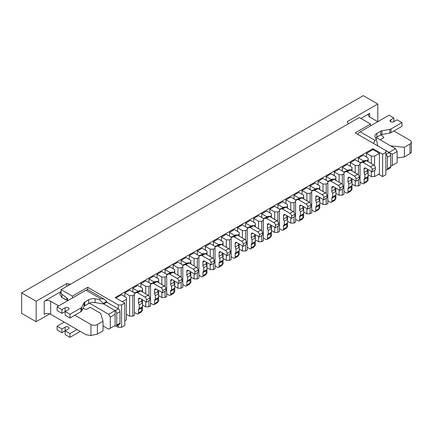 <?xml version="1.0" encoding="UTF-8"?>
<svg xmlns="http://www.w3.org/2000/svg" width="433" height="433" viewBox="0 0 433 433"><rect width="100%" height="100%" fill="white"/><g stroke="black" fill="none" stroke-linecap="round" stroke-linejoin="round"><path stroke-width="0.65" d="M132.839 316.144L134.452 315.213L134.452 294.743L132.839 295.674L132.839 316.144L129.619 316.144L126.398 314.282M132.839 295.674L129.619 295.674L124.785 292.881L129.619 290.094L134.452 292.881L134.452 294.743M148.957 300.697L148.957 306.84L150.57 305.909L150.57 285.439L148.957 286.37L148.957 295.923M148.957 286.37L145.732 286.37L140.898 283.583L145.732 280.79L150.57 283.583L150.57 285.439M142.511 304.978L145.732 306.84L148.957 306.84M165.07 291.393L165.07 297.536L166.683 296.605L166.683 276.135L165.07 277.066L165.07 286.619M165.07 277.066L161.85 277.066L157.011 274.278L161.85 271.486L166.683 274.278L166.683 276.135M158.624 295.674L161.85 297.536L165.07 297.536M181.183 282.089L181.183 288.232L182.796 287.301L182.796 266.831L181.183 267.762L181.183 277.315M181.183 267.762L177.963 267.762L173.13 264.974L177.963 262.181L182.796 264.974L182.796 266.831M174.743 286.37L177.963 288.232L181.183 288.232M197.302 272.79L197.302 278.928L198.909 277.997L198.909 257.527L197.302 258.458L197.302 268.011M197.302 258.458L194.076 258.458L189.243 255.67L194.076 252.877L198.909 255.67L198.909 257.527M190.856 277.066L194.076 278.928L197.302 278.928M213.415 263.486L213.415 269.624L215.028 268.693L215.028 248.228L213.415 249.154L213.415 258.707M213.415 249.154L210.194 249.154L205.356 246.366L210.194 243.573L215.028 246.366L215.028 248.228M206.969 267.762L210.194 269.624L213.415 269.624M229.528 254.182L229.528 260.32L231.141 259.389L231.141 238.924L229.528 239.855L229.528 249.403M229.528 239.855L226.307 239.855L221.474 237.062L226.307 234.269L231.141 237.062L231.141 238.924M223.082 258.458L226.307 260.32L229.528 260.32M245.646 244.878L245.646 251.016L247.254 250.085L247.254 229.62L245.646 230.551L245.646 240.104M245.646 230.551L242.42 230.551L237.587 227.758L242.42 224.965L247.254 227.758L247.254 229.62M239.2 249.154L242.42 251.016L245.646 251.016M261.759 235.574L261.759 241.711L263.372 240.78L263.372 220.316L261.759 221.247L261.759 230.8M261.759 221.247L258.539 221.247L253.7 218.454L258.539 215.661L263.372 218.454L263.372 220.316M255.313 239.855L258.539 241.711L261.759 241.711M277.872 226.27L277.872 232.407L279.485 231.482L279.485 211.012L277.872 211.943L277.872 221.496M277.872 211.943L274.652 211.943L269.819 209.15L274.652 206.357L279.485 209.15L279.485 211.012M271.426 230.551L274.652 232.407L277.872 232.407M293.991 216.965L293.991 223.103L295.598 222.178L295.598 201.708L293.991 202.639L293.991 212.192M293.991 202.639L290.765 202.639L285.932 199.846L290.765 197.053L295.598 199.846L295.598 201.708M287.544 221.247L290.765 223.103L293.991 223.103M310.104 207.661L310.104 213.805L311.717 212.874L311.717 192.404L310.104 193.334L310.104 202.888M310.104 193.334L306.883 193.334L302.045 190.542L306.883 187.749L311.717 190.542L311.717 192.404M303.657 211.943L306.883 213.805L310.104 213.805M326.217 198.357L326.217 204.5L327.83 203.57L327.83 183.099L326.217 184.03L326.217 193.583M326.217 184.03L322.996 184.03L318.163 181.238L322.996 178.45L327.83 181.238L327.83 183.099M319.77 202.639L322.996 204.5L326.217 204.5M342.335 189.053L342.335 195.196L343.943 194.265L343.943 173.795L342.335 174.726L342.335 184.279M342.335 174.726L339.109 174.726L334.276 171.933L339.109 169.146L343.943 171.933L343.943 173.795M335.889 193.334L339.109 195.196L342.335 195.196M358.448 179.749L358.448 185.892L360.061 184.961L360.061 164.491L358.448 165.422L358.448 174.975M358.448 165.422L355.222 165.422L350.389 162.629L355.222 159.842L360.061 162.629L360.061 164.491M352.002 184.03L355.222 185.892L358.448 185.892M142.511 291.956L142.511 290.094L140.898 291.025M138.484 312.886A2.279 1.315 60 0 1 138.008 313.93L141.234 312.069A2.279 1.315 60 0 0 141.705 311.024L138.484 312.886L138.484 309.752L141.705 307.89L141.705 311.024L142.511 310.558L142.511 306.748L139.285 308.605L139.285 304.886A2.279 1.315 60 0 1 138.484 302.808L138.484 299.306A2.279 1.315 60 0 1 138.955 298.261A2.279 1.315 60 0 1 140.092 298.375L146.538 302.093L146.538 299.863A2.279 1.315 60 0 0 144.925 297.07L137.477 292.768A2.279 1.315 60 0 0 136.417 292.616L134.452 293.466M142.511 306.748L142.511 299.766M158.624 282.652L158.624 280.79L157.011 281.721M154.597 303.582A2.279 1.315 60 0 1 154.126 304.626L157.347 302.764A2.279 1.315 60 0 0 157.818 301.72L154.597 303.582L154.597 300.448L157.818 298.591L157.818 301.72L158.624 301.26L158.624 297.444L155.404 299.306L155.404 295.582A2.279 1.315 60 0 1 154.597 293.504L154.597 290.002A2.279 1.315 60 0 1 155.068 288.957A2.279 1.315 60 0 1 156.21 289.071L162.656 292.789L162.656 290.559A2.279 1.315 60 0 0 161.044 287.766L153.591 283.463A2.279 1.315 60 0 0 152.53 283.312L150.57 284.162M158.624 297.444L158.624 290.467M174.743 273.347L174.743 271.486L173.13 272.417M170.71 294.278A2.279 1.315 60 0 1 170.239 295.322L173.46 293.46A2.279 1.315 60 0 0 173.936 292.421L170.71 294.278L170.71 291.144L173.936 289.287L173.936 292.421L174.743 291.956L174.743 288.14L171.517 290.002L171.517 286.278A2.279 1.315 60 0 1 170.71 284.2L170.71 280.698A2.279 1.315 60 0 1 171.181 279.653A2.279 1.315 60 0 1 172.323 279.767L178.769 283.485L178.769 281.255A2.279 1.315 60 0 0 177.157 278.462L169.704 274.159A2.279 1.315 60 0 0 168.643 274.008L166.683 274.858M174.743 288.14L174.743 281.163M190.856 264.043L190.856 262.181L189.243 263.112M186.829 284.974A2.279 1.315 60 0 1 186.352 286.018L189.578 284.156A2.279 1.315 60 0 0 190.049 283.117L186.829 284.974L186.829 281.84L190.049 279.983L190.049 283.117L190.856 282.652L190.856 278.836L187.63 280.698L187.63 276.974A2.279 1.315 60 0 1 186.829 274.895L186.829 271.394A2.279 1.315 60 0 1 187.3 270.349A2.279 1.315 60 0 1 188.436 270.463L194.882 274.181L194.882 271.951A2.279 1.315 60 0 0 193.27 269.158L185.822 264.855A2.279 1.315 60 0 0 184.761 264.704L182.796 265.553M190.856 278.836L190.856 271.859M206.969 254.739L206.969 252.877L205.356 253.808M202.942 275.669A2.279 1.315 60 0 1 202.471 276.714L205.691 274.852A2.279 1.315 60 0 0 206.162 273.813L202.942 275.669L202.942 272.541L206.162 270.679L206.162 273.813L206.969 273.347L206.969 269.532L203.748 271.394L203.748 267.67A2.279 1.315 60 0 1 202.942 265.591L202.942 262.089A2.279 1.315 60 0 1 203.413 261.045A2.279 1.315 60 0 1 204.555 261.159L210.995 264.877L210.995 262.647A2.279 1.315 60 0 0 209.388 259.854L201.935 255.551A2.279 1.315 60 0 0 200.874 255.4L198.909 256.249M206.969 269.532L206.969 262.555M223.082 245.435L223.082 243.573L221.474 244.504M219.055 266.371A2.279 1.315 60 0 1 218.584 267.41L221.804 265.548A2.279 1.315 60 0 0 222.281 264.509L219.055 266.371L219.055 263.237L222.281 261.375L222.281 264.509L223.082 264.043L223.082 260.228L219.861 262.089L219.861 258.366A2.279 1.315 60 0 1 219.055 256.293L219.055 252.785A2.279 1.315 60 0 1 219.526 251.741A2.279 1.315 60 0 1 220.668 251.854L227.114 255.578L227.114 253.343A2.279 1.315 60 0 0 225.501 250.55L218.048 246.247A2.279 1.315 60 0 0 216.987 246.096L215.028 246.945M223.082 260.228L223.082 253.251M239.2 236.131L239.2 234.269L237.587 235.2M235.168 257.067A2.279 1.315 60 0 1 234.697 258.106L237.923 256.249A2.279 1.315 60 0 0 238.394 255.205L235.168 257.067L235.168 253.933L238.394 252.071L238.394 255.205L239.2 254.739L239.2 250.924L235.974 252.785L235.974 249.062A2.279 1.315 60 0 1 235.168 246.989L235.168 243.481A2.279 1.315 60 0 1 235.644 242.437A2.279 1.315 60 0 1 236.781 242.55L243.227 246.274L243.227 244.039A2.279 1.315 60 0 0 241.614 241.246L234.166 236.943A2.279 1.315 60 0 0 233.106 236.791L231.141 237.641M239.2 250.924L239.2 243.947M255.313 226.827L255.313 224.965L253.7 225.896M251.286 247.763A2.279 1.315 60 0 1 250.815 248.802L254.036 246.945A2.279 1.315 60 0 0 254.507 245.901L251.286 247.763L251.286 244.629L254.507 242.767L254.507 245.901L255.313 245.435L255.313 241.619L252.093 243.481L252.093 239.758A2.279 1.315 60 0 1 251.286 237.685L251.286 234.177A2.279 1.315 60 0 1 251.757 233.133A2.279 1.315 60 0 1 252.899 233.246L259.34 236.97L259.34 234.735A2.279 1.315 60 0 0 257.732 231.942L250.279 227.644A2.279 1.315 60 0 0 249.219 227.487L247.254 228.337M255.313 241.619L255.313 234.643M271.426 217.523L271.426 215.661L269.819 216.592M267.399 238.459A2.279 1.315 60 0 1 266.928 239.498L270.149 237.641A2.279 1.315 60 0 0 270.625 236.597L267.399 238.459L267.399 235.325L270.625 233.463L270.625 236.597L271.426 236.131L271.426 232.315L268.206 234.177L268.206 230.453A2.279 1.315 60 0 1 267.399 228.38L267.399 224.873A2.279 1.315 60 0 1 267.87 223.829A2.279 1.315 60 0 1 269.012 223.942L275.458 227.666L275.458 225.431A2.279 1.315 60 0 0 273.845 222.638L266.392 218.34A2.279 1.315 60 0 0 265.332 218.183L263.372 219.033M271.426 232.315L271.426 225.339M287.544 208.219L287.544 206.357L285.932 207.288M283.512 229.154A2.279 1.315 60 0 1 283.041 230.199L286.267 228.337A2.279 1.315 60 0 0 286.738 227.293L283.512 229.154L283.512 226.021L286.738 224.159L286.738 227.293L287.544 226.827L287.544 223.011L284.319 224.873L284.319 221.149A2.279 1.315 60 0 1 283.512 219.076L283.512 215.569A2.279 1.315 60 0 1 283.988 214.524A2.279 1.315 60 0 1 285.125 214.638L291.571 218.362L291.571 216.127A2.279 1.315 60 0 0 289.958 213.339L282.511 209.036A2.279 1.315 60 0 0 281.445 208.885L279.485 209.729M287.544 223.011L287.544 216.035M303.657 198.915L303.657 197.053L302.045 197.984M299.631 219.85A2.279 1.315 60 0 1 299.16 220.895L302.38 219.033A2.279 1.315 60 0 0 302.851 217.988L299.631 219.85L299.631 216.716L302.851 214.855L302.851 217.988L303.657 217.523L303.657 213.707L300.437 215.569L300.437 211.851A2.279 1.315 60 0 1 299.631 209.772L299.631 206.265A2.279 1.315 60 0 1 300.101 205.22A2.279 1.315 60 0 1 301.238 205.334L307.684 209.058L307.684 206.822A2.279 1.315 60 0 0 306.077 204.035L298.624 199.732A2.279 1.315 60 0 0 297.563 199.581L295.598 200.43M303.657 213.707L303.657 206.73M319.77 189.611L319.77 187.749L318.163 188.68M315.744 210.546A2.279 1.315 60 0 1 315.273 211.591L318.493 209.729A2.279 1.315 60 0 0 318.969 208.684L315.744 210.546L315.744 207.412L318.969 205.551L318.969 208.684L319.77 208.219L319.77 204.403L316.55 206.265L316.55 202.547A2.279 1.315 60 0 1 315.744 200.468L315.744 196.961A2.279 1.315 60 0 1 316.214 195.916A2.279 1.315 60 0 1 317.357 196.03L323.803 199.754L323.803 197.518A2.279 1.315 60 0 0 322.19 194.731L314.737 190.428A2.279 1.315 60 0 0 313.676 190.276L311.717 191.126M319.77 204.403L319.77 197.426M335.889 180.307L335.889 178.45L334.276 179.376M331.857 201.242A2.279 1.315 60 0 1 331.386 202.287L334.612 200.425A2.279 1.315 60 0 0 335.082 199.38L331.857 201.242L331.857 198.108L335.082 196.246L335.082 199.38L335.889 198.915L335.889 195.099L332.663 196.961L332.663 193.242A2.279 1.315 60 0 1 331.857 191.164L331.857 187.657A2.279 1.315 60 0 1 332.333 186.618A2.279 1.315 60 0 1 333.47 186.726L339.916 190.45L339.916 188.214A2.279 1.315 60 0 0 338.303 185.427L330.85 181.124A2.279 1.315 60 0 0 329.789 180.972L327.83 181.822M335.889 195.099L335.889 188.122M352.002 171.003L352.002 169.146L350.389 170.072M347.975 191.938A2.279 1.315 60 0 1 347.499 192.983L350.725 191.121A2.279 1.315 60 0 0 351.195 190.076L347.975 191.938L347.975 188.804L351.195 186.942L351.195 190.076L352.002 189.611L352.002 185.8L348.781 187.657L348.781 183.938A2.279 1.315 60 0 1 347.975 181.86L347.975 178.353A2.279 1.315 60 0 1 348.446 177.314A2.279 1.315 60 0 1 349.583 177.422L356.029 181.146L356.029 178.91A2.279 1.315 60 0 0 354.421 176.123L346.968 171.82A2.279 1.315 60 0 0 345.907 171.668L343.943 172.518M352.002 185.8L352.002 178.818M368.115 161.698L368.115 159.842L366.507 160.773M364.088 182.634A2.279 1.315 60 0 1 363.617 183.679L366.838 181.817A2.279 1.315 60 0 0 367.308 180.772L364.088 182.634L364.088 179.5L367.308 177.638L367.308 180.772L368.115 180.307L368.115 176.496L364.895 178.353L364.895 174.634A2.279 1.315 60 0 1 364.088 172.556L364.088 169.049A2.279 1.315 60 0 1 364.559 168.009A2.279 1.315 60 0 1 365.701 168.118L372.147 171.841L372.147 169.612A2.279 1.315 60 0 0 370.534 166.819L363.081 162.516A2.279 1.315 60 0 0 362.02 162.364L360.061 163.214M368.115 176.496L368.115 169.514M374.561 170.445L374.561 176.588L379.395 173.795L379.395 153.325L374.561 156.118L374.561 165.671M114.631 325.724L115.113 326.006A2.279 1.315 -120 0 0 116.255 326.119L119.476 324.257A2.279 1.315 -120 0 0 119.952 323.213L119.952 311.679A2.279 1.315 -120 0 0 118.339 308.886L118.339 304.978L121.559 304.978L121.559 327.31L124.785 325.448L124.785 303.116L115.113 297.536L372.954 148.676L382.62 154.256L385.841 152.394L385.841 150.538L389.067 152.394L395.513 148.676L397.121 151.469L392.287 154.256L392.287 165.422L397.121 162.629L397.121 151.469M121.559 327.31L118.339 327.31L118.339 324.918M116.266 326.114L118.339 327.31M378.594 174.261L382.62 176.588L385.841 174.726L385.841 152.394M370.534 125.884L370.534 124.022L355.222 132.861L385.841 150.538M370.534 124.022L359.255 117.505L61.129 289.628L72.414 296.14L87.72 287.301L87.72 289.742M118.339 304.978L87.72 287.301M121.559 304.978L124.785 303.116M382.62 176.588L382.62 154.256M66.769 297.931L66.769 300.177M61.129 289.628L61.129 293.536L67.575 298.559L67.575 299.863L68.382 300.329M376.223 137.542L395.513 148.676M385.841 150.722L392.287 154.256M103.027 325.914L108.672 329.167L110.28 328.236L110.28 317.075L108.672 314.282L89.382 303.149M110.28 328.236L115.113 325.448L115.113 314.282L110.28 317.075M108.672 314.282L115.113 310.558L103.352 303.771M72.414 298.001L72.414 296.14M115.113 310.558L115.113 314.282M390.68 166.353L392.287 165.422M372.954 148.676L372.954 149.607L379.395 153.325M124.785 320.793L126.398 319.863L126.398 299.398L122.366 301.72M115.92 298.001L121.559 294.743L126.398 297.536L126.398 299.398M124.785 292.881L124.785 296.605M132.839 291.956L132.839 288.232L137.678 285.439L142.511 288.232L142.511 290.094M140.898 283.583L140.898 287.301M148.957 282.652L148.957 278.928L153.791 276.135L158.624 278.928L158.624 280.79M157.011 274.278L157.011 277.997M165.07 273.347L165.07 269.624L169.904 266.831L174.743 269.624L174.743 271.486M173.13 264.974L173.13 268.693M181.183 264.043L181.183 260.32L186.022 257.527L190.856 260.32L190.856 262.181M189.243 255.67L189.243 259.389M197.302 254.739L197.302 251.016L202.135 248.228L206.969 251.016L206.969 252.877M205.356 246.366L205.356 250.085M213.415 245.435L213.415 241.711L218.248 238.924L223.082 241.711L223.082 243.573M221.474 237.062L221.474 240.78M229.528 236.131L229.528 232.407L234.367 229.62L239.2 232.407L239.2 234.269M237.587 227.758L237.587 231.476M245.646 226.827L245.646 223.103L250.48 220.316L255.313 223.103L255.313 224.965M253.7 218.454L253.7 222.178M261.759 217.523L261.759 213.799L266.593 211.012L271.426 213.799L271.426 215.661M269.819 209.15L269.819 212.874M277.872 208.219L277.872 204.5L282.711 201.708L287.544 204.5L287.544 206.357M285.932 199.846L285.932 203.57M293.991 198.915L293.991 195.196L298.824 192.404L303.657 195.196L303.657 197.053M302.045 190.542L302.045 194.265M310.104 189.611L310.104 185.892L314.937 183.099L319.77 185.892L319.77 187.749M318.163 181.238L318.163 184.961M326.217 180.307L326.217 176.588L331.05 173.795L335.889 176.588L335.889 178.45M334.276 171.933L334.276 175.657M342.335 171.003L342.335 167.284L347.169 164.491L352.002 167.284L352.002 169.146M350.389 162.629L350.389 166.353M358.448 161.698L358.448 157.98L363.282 155.187L368.115 157.98L368.115 159.842M372.954 149.607L366.507 153.325L366.507 157.049M371.341 171.376L371.341 176.588L368.115 174.726M371.341 163.56L371.341 156.118L366.507 153.325M371.341 176.588L374.561 176.588M374.561 156.118L371.341 156.118M355.222 185.892L355.222 180.68M355.222 172.864L355.222 165.422M339.109 195.196L339.109 189.984M339.109 182.169L339.109 174.726M322.996 204.5L322.996 199.288M322.996 191.473L322.996 184.03M306.883 213.805L306.883 208.592M306.883 200.777L306.883 193.334M290.765 223.103L290.765 217.896M290.765 210.081L290.765 202.639M274.652 232.407L274.652 227.201M274.652 219.385L274.652 211.943M258.539 241.711L258.539 236.505M258.539 228.689L258.539 221.247M242.42 251.016L242.42 245.809M242.42 237.993L242.42 230.551M226.307 260.32L226.307 255.113M226.307 247.297L226.307 239.855M210.194 269.624L210.194 264.417M210.194 256.601L210.194 249.154M194.076 278.928L194.076 273.716M194.076 265.905L194.076 258.458M177.963 288.232L177.963 283.02M177.963 275.204L177.963 267.762M161.85 297.536L161.85 292.324M161.85 284.508L161.85 277.066M145.732 306.84L145.732 301.628M145.732 293.812L145.732 286.37M129.619 316.144L129.619 295.674M132.839 288.232L137.678 291.025L139.02 291.025M148.957 278.928L153.791 281.721L155.133 281.721M165.07 269.624L169.904 272.417L171.246 272.417M181.183 260.32L186.022 263.112L187.365 263.112M197.302 251.016L202.135 253.808L203.478 253.808M213.415 241.711L218.248 244.504L219.591 244.504M229.528 232.407L234.367 235.2L235.709 235.2M245.646 223.103L250.48 225.896L251.822 225.896M261.759 213.799L266.593 216.592L267.935 216.592M277.872 204.5L282.711 207.288L284.053 207.288M293.991 195.196L298.824 197.984L300.166 197.984M310.104 185.892L314.937 188.68L316.279 188.68M326.217 176.588L331.05 179.376L332.398 179.376M342.335 167.284L347.169 170.072L348.511 170.072M358.448 157.98L363.282 160.773L364.624 160.773M363.282 161.352L363.282 160.773M347.169 170.656L347.169 170.072M331.05 179.96L331.05 179.376M314.937 189.264L314.937 188.68M298.824 198.568L298.824 197.984M282.711 207.872L282.711 207.288M266.593 217.177L266.593 216.592M250.48 226.481L250.48 225.896M234.367 235.779L234.367 235.2M218.248 245.083L218.248 244.504M202.135 254.388L202.135 253.808M186.022 263.692L186.022 263.112M169.904 272.996L169.904 272.417M153.791 282.3L153.791 281.721M137.678 291.604L137.678 291.025M369.728 117.045L369.728 113.322A4.557 2.63 180 0 0 368.391 115.183A4.557 2.63 180 0 0 369.728 117.045L377.787 121.695L377.787 104.017L347.169 121.695L347.894 122.848A4.557 2.63 180 0 1 348.17 123.746A4.557 2.63 180 0 1 348.159 123.914L348.17 123.746M369.728 113.322L360.868 118.436M49.746 313.876L36.155 321.724L36.155 301.26L66.769 283.583L66.769 286.37M61.129 291.49L44.209 301.26A4.557 2.63 180 0 1 50.656 301.26L50.656 314.282A4.557 2.63 0 0 0 44.209 314.282L44.209 301.26M65.973 299.863L61.935 297.536L61.935 294.164M36.155 321.724L21.65 313.351L21.65 292.881L363.282 95.644L377.787 104.017M66.769 283.583L68.766 283.999L68.766 285.217M70.611 284.151A4.557 2.63 180 0 1 68.766 283.999M36.155 301.26L21.65 292.881M103.027 321.259L97.387 324.517L97.387 334.157L103.027 330.899L103.027 321.259L100.613 313.351L90.113 307.289L86.459 309.395A10.36 5.981 0 0 1 83.044 308.366M61.129 291.642L59.77 294.207L61.962 297.655L67.938 300.583M97.387 324.517A4.557 2.63 180 0 1 90.941 324.517L74.828 315.213M58.715 305.909L50.656 301.26M50.656 314.282L86.107 334.752L90.941 335.51L97.387 334.157M380.174 139.821L383.827 137.716A10.36 5.981 0 0 0 380.672 134.912M390.68 145.883L404.379 147.28L404.379 156.919L410.013 153.661L410.013 144.021L404.379 147.28M393.9 130.999L410.013 140.303A4.557 2.63 180 0 1 411.35 142.165A4.557 2.63 180 0 1 410.013 144.021M397.121 157.975L404.379 156.919M411.35 142.165L411.35 152.2L410.013 153.661M69.994 333.632L69.994 337.356L65.161 334.563L65.161 330.844L69.994 333.632L77.085 329.54M80.305 331.402L69.994 337.356M61.935 332.706L61.935 328.983L57.102 326.19L57.102 329.914L61.935 332.706L68.382 328.983A2.279 1.315 180 0 0 69.053 328.052A2.279 1.315 180 0 0 67.645 326.839A2.279 1.315 180 0 0 65.161 327.121L65.161 330.844M57.102 326.19L64.192 322.098M61.935 328.983L65.161 327.121M69.994 314.282L65.161 311.489L65.161 315.213L69.994 318.006L69.994 314.282L80.955 307.955A2.842 1.64 0 0 0 81.664 307.273L84.067 302.71A2.842 1.64 180 0 1 84.776 302.028L88.646 299.793A6.56 3.789 180 0 1 95.136 298.84L99.189 299.528L100.656 298.678L104.039 299.014L106.67 301.444L103.352 303.36L103.352 303.955L95.136 302.559L95.136 298.84M103.676 303.955L106.734 302.185A4.785 2.766 120 0 0 106.67 301.444M100.656 298.678L85.945 290.186L57.102 306.84L61.935 309.633L65.161 307.771A2.279 1.315 0 0 1 67.645 307.484A2.279 1.315 0 0 1 69.053 308.702A2.279 1.315 0 0 1 68.382 309.633L61.935 313.351L61.935 309.633M69.994 318.006L80.955 311.679A2.842 1.64 0 0 0 81.664 310.997L84.067 306.429A2.842 1.64 180 0 1 84.776 305.747L88.646 303.517A6.56 3.789 180 0 1 95.136 302.559M57.102 306.84L57.102 310.558L61.935 313.351M116.255 326.119A2.279 1.315 -120 0 0 116.726 325.075L116.726 313.541A2.279 1.315 -120 0 0 115.113 310.748L118.339 308.886L106.734 302.185M85.945 290.186A4.785 2.766 -60 0 1 88.343 289.948L104.039 299.014M99.189 299.528L103.352 303.36M375.671 138.051A6.56 3.789 180 0 1 376.862 137.115L380.731 134.88A2.842 1.64 180 0 1 381.911 134.474L389.819 133.083A2.842 1.64 0 0 0 390.999 132.671L401.959 126.344L401.959 122.626L397.121 119.833L393.9 121.695A2.279 1.315 0 0 1 391.416 121.982A2.279 1.315 0 0 1 390.009 120.764A2.279 1.315 0 0 1 390.68 119.833L393.9 117.971L389.067 115.183L360.218 131.838L374.929 140.33L376.401 139.48L375.205 137.137A6.56 3.789 180 0 1 374.94 136.07A6.56 3.789 180 0 1 376.862 133.391L380.731 131.161A2.842 1.64 180 0 1 381.911 130.75L389.819 129.359A2.842 1.64 0 0 0 390.999 128.953L401.959 122.626M377.625 145.607L377.625 145.012L376.948 145.401M390.68 155.377L387.454 157.233A2.279 1.315 60 0 0 385.841 154.446L389.067 152.584A2.279 1.315 60 0 1 390.68 155.377L390.68 166.911A2.279 1.315 60 0 1 390.203 167.955L386.983 169.817A2.279 1.315 60 0 1 385.841 169.704M387.454 157.233L387.454 168.773A2.279 1.315 60 0 1 386.983 169.817M357.826 134.36A4.785 2.766 -60 0 1 360.218 131.838M393.9 117.971L393.9 121.695M373.522 143.426L374.929 140.33M377.625 145.012L376.401 139.48M372.147 171.841L375.368 169.98L375.368 167.75A2.279 1.315 60 0 0 373.755 164.957L366.307 160.654A2.279 1.315 60 0 0 365.246 160.502L360.061 162.748M360.061 182.169L362.475 183.565A2.279 1.315 60 0 0 363.617 183.679M367.308 169.049L367.308 170.694A2.279 1.315 60 0 0 368.115 172.772L364.895 174.634M367.308 177.638A2.279 1.315 60 0 1 367.525 176.832M364.088 179.5A2.279 1.315 60 0 1 364.559 178.456A2.279 1.315 60 0 1 364.895 178.353M356.029 181.146L359.255 179.284L359.255 177.054A2.279 1.315 60 0 0 357.642 174.261L350.189 169.958A2.279 1.315 60 0 0 349.128 169.806L343.943 172.053M343.943 191.473L346.362 192.869A2.279 1.315 60 0 0 347.499 192.983M351.195 178.353L351.195 179.998A2.279 1.315 60 0 0 352.002 182.076L348.781 183.938M351.195 186.942A2.279 1.315 60 0 1 351.412 186.136M347.975 188.804A2.279 1.315 60 0 1 348.446 187.76A2.279 1.315 60 0 1 348.781 187.657M339.916 190.45L343.136 188.588L343.136 186.358A2.279 1.315 60 0 0 341.529 183.565L334.076 179.262A2.279 1.315 60 0 0 333.015 179.11L327.83 181.357M327.83 200.777L330.249 202.173A2.279 1.315 60 0 0 331.386 202.287M335.082 187.657L335.082 189.302A2.279 1.315 60 0 0 335.889 191.381L332.663 193.242M335.082 196.246A2.279 1.315 60 0 1 335.299 195.44M331.857 198.108A2.279 1.315 60 0 1 332.333 197.064A2.279 1.315 60 0 1 332.663 196.961M323.803 199.754L327.023 197.892L327.023 195.662A2.279 1.315 60 0 0 325.41 192.869L317.963 188.566A2.279 1.315 60 0 0 316.902 188.415L311.717 190.661M311.717 210.081L314.131 211.477A2.279 1.315 60 0 0 315.273 211.591M318.969 196.961L318.969 198.606A2.279 1.315 60 0 0 319.77 200.685L316.55 202.547M318.969 205.551A2.279 1.315 60 0 1 319.181 204.744M315.744 207.412A2.279 1.315 60 0 1 316.214 206.368A2.279 1.315 60 0 1 316.55 206.265M307.684 209.058L310.91 207.196L310.91 204.961A2.279 1.315 60 0 0 309.297 202.173L301.844 197.87A2.279 1.315 60 0 0 300.783 197.719L295.598 199.965M295.598 219.385L298.018 220.781A2.279 1.315 60 0 0 299.16 220.895M302.851 206.265L302.851 207.91A2.279 1.315 60 0 0 303.657 209.989L300.437 211.851M302.851 214.855A2.279 1.315 60 0 1 303.068 214.048M299.631 216.716A2.279 1.315 60 0 1 300.101 215.672A2.279 1.315 60 0 1 300.437 215.569M291.571 218.362L294.797 216.5L294.797 214.265A2.279 1.315 60 0 0 293.184 211.477L285.731 207.174A2.279 1.315 60 0 0 284.67 207.023L279.485 209.269M279.485 228.689L281.905 230.085A2.279 1.315 60 0 0 283.041 230.199M286.738 215.569L286.738 217.214A2.279 1.315 60 0 0 287.544 219.293L284.319 221.149M286.738 224.159A2.279 1.315 60 0 1 286.955 223.352M283.512 226.021A2.279 1.315 60 0 1 283.988 224.976A2.279 1.315 60 0 1 284.319 224.873M275.458 227.666L278.679 225.804L278.679 223.569A2.279 1.315 60 0 0 277.066 220.781L269.618 216.478A2.279 1.315 60 0 0 268.557 216.327L263.372 218.568M263.372 237.993L265.786 239.389A2.279 1.315 60 0 0 266.928 239.498M270.625 224.873L270.625 226.519A2.279 1.315 60 0 0 271.426 228.597L268.206 230.453M270.625 233.463A2.279 1.315 60 0 1 270.836 232.656M267.399 235.325A2.279 1.315 60 0 1 267.87 234.28A2.279 1.315 60 0 1 268.206 234.177M259.34 236.97L262.566 235.108L262.566 232.873A2.279 1.315 60 0 0 260.953 230.085L253.5 225.782A2.279 1.315 60 0 0 252.439 225.631L247.254 227.872M247.254 247.297L249.673 248.694A2.279 1.315 60 0 0 250.815 248.802M254.507 234.177L254.507 235.823A2.279 1.315 60 0 0 255.313 237.901L252.093 239.758M254.507 242.767A2.279 1.315 60 0 1 254.723 241.96M251.286 244.629A2.279 1.315 60 0 1 251.757 243.584A2.279 1.315 60 0 1 252.093 243.481M243.227 246.274L246.453 244.412L246.453 242.177A2.279 1.315 60 0 0 244.84 239.389L237.387 235.087A2.279 1.315 60 0 0 236.326 234.935L231.141 237.176M231.141 256.601L233.56 257.992A2.279 1.315 60 0 0 234.697 258.106M238.394 243.481L238.394 245.127A2.279 1.315 60 0 0 239.2 247.2L235.974 249.062M238.394 252.071A2.279 1.315 60 0 1 238.61 251.264M235.168 253.933A2.279 1.315 60 0 1 235.644 252.888A2.279 1.315 60 0 1 235.974 252.785M227.114 255.578L230.334 253.716L230.334 251.481A2.279 1.315 60 0 0 228.727 248.688L221.274 244.391A2.279 1.315 60 0 0 220.213 244.234L215.028 246.48M215.028 265.905L217.442 267.296A2.279 1.315 60 0 0 218.584 267.41M222.281 252.785L222.281 254.431A2.279 1.315 60 0 0 223.082 256.504L219.861 258.366M222.281 261.375A2.279 1.315 60 0 1 222.492 260.569M219.055 263.237A2.279 1.315 60 0 1 219.526 262.192A2.279 1.315 60 0 1 219.861 262.089M210.995 264.877L214.221 263.02L214.221 260.785A2.279 1.315 60 0 0 212.608 257.992L205.155 253.695A2.279 1.315 60 0 0 204.095 253.538L198.909 255.784M198.909 275.209L201.329 276.6A2.279 1.315 60 0 0 202.471 276.714M206.162 262.089L206.162 263.735A2.279 1.315 60 0 0 206.969 265.808L203.748 267.67M206.162 270.679A2.279 1.315 60 0 1 206.379 269.873M202.942 272.541A2.279 1.315 60 0 1 203.413 271.496A2.279 1.315 60 0 1 203.748 271.394M194.882 274.181L198.108 272.325L198.108 270.089A2.279 1.315 60 0 0 196.495 267.296L189.042 262.993A2.279 1.315 60 0 0 187.982 262.842L182.796 265.088M182.796 284.508L185.216 285.904A2.279 1.315 60 0 0 186.352 286.018M190.049 271.394L190.049 273.039A2.279 1.315 60 0 0 190.856 275.112L187.63 276.974M190.049 279.983A2.279 1.315 60 0 1 190.266 279.177M186.829 281.84A2.279 1.315 60 0 1 187.3 280.8A2.279 1.315 60 0 1 187.63 280.698M178.769 283.485L181.99 281.629L181.99 279.393A2.279 1.315 60 0 0 180.382 276.6L172.929 272.297A2.279 1.315 60 0 0 171.869 272.146L166.683 274.392M166.683 293.812L169.097 295.209A2.279 1.315 60 0 0 170.239 295.322M173.936 280.698L173.936 282.343A2.279 1.315 60 0 0 174.743 284.416L171.517 286.278M173.936 289.287A2.279 1.315 60 0 1 174.153 288.481M170.71 291.144A2.279 1.315 60 0 1 171.181 290.105A2.279 1.315 60 0 1 171.517 290.002M162.656 292.789L165.877 290.927L165.877 288.697A2.279 1.315 60 0 0 164.264 285.904L156.811 281.602A2.279 1.315 60 0 0 155.75 281.45L150.57 283.696M150.57 303.116L152.984 304.513A2.279 1.315 60 0 0 154.126 304.626M157.818 290.002L157.818 291.647A2.279 1.315 60 0 0 158.624 293.72L155.404 295.582M157.818 298.591A2.279 1.315 60 0 1 158.034 297.785M154.597 300.448A2.279 1.315 60 0 1 155.068 299.409A2.279 1.315 60 0 1 155.404 299.306M146.538 302.093L149.764 300.231L149.764 298.001A2.279 1.315 60 0 0 148.151 295.209L140.698 290.906A2.279 1.315 60 0 0 139.637 290.754L134.452 293M134.452 312.42L136.871 313.817A2.279 1.315 60 0 0 138.008 313.93M141.705 299.306L141.705 300.946A2.279 1.315 60 0 0 142.511 303.024L139.285 304.886M141.705 307.89A2.279 1.315 60 0 1 141.921 307.089M138.484 309.752A2.279 1.315 60 0 1 138.955 308.713A2.279 1.315 60 0 1 139.285 308.605M90.941 324.517L90.941 335.51M376.91 137.938L376.91 137.082M116.726 325.075L119.952 323.213M116.726 313.541L119.952 311.679M65.161 311.489L65.161 307.771M80.955 311.679L80.955 307.955M81.664 310.997L81.664 307.273M84.067 306.429L84.067 302.71M84.776 305.747L84.776 302.028M88.646 303.517L88.646 299.793M390.68 166.911L387.454 168.773M390.68 121.695L390.68 119.833M390.999 132.671L390.999 128.953M376.862 137.115L376.862 133.391M380.731 134.88L380.731 131.161M381.911 134.474L381.911 130.75M389.819 133.083L389.819 129.359M365.246 160.502L362.02 162.364M365.701 168.118L364.088 169.049M367.308 170.694L364.088 172.556M375.368 167.75L372.147 169.612M366.307 160.654L363.081 162.516M373.755 164.957L370.534 166.819M349.128 169.806L345.907 171.668M349.583 177.422L347.975 178.353M351.195 179.998L347.975 181.86M359.255 177.054L356.029 178.91M350.189 169.958L346.968 171.82M357.642 174.261L354.421 176.123M333.015 179.11L329.789 180.972M333.47 186.726L331.857 187.657M335.082 189.302L331.857 191.164M343.136 186.358L339.916 188.214M334.076 179.262L330.85 181.124M341.529 183.565L338.303 185.427M316.902 188.415L313.676 190.276M317.357 196.03L315.744 196.961M318.969 198.606L315.744 200.468M327.023 195.662L323.803 197.518M317.963 188.566L314.737 190.428M325.41 192.869L322.19 194.731M300.783 197.719L297.563 199.581M301.238 205.334L299.631 206.265M302.851 207.91L299.631 209.772M310.91 204.961L307.684 206.822M301.844 197.87L298.624 199.732M309.297 202.173L306.077 204.035M284.67 207.023L281.445 208.885M285.125 214.638L283.512 215.569M286.738 217.214L283.512 219.076M294.797 214.265L291.571 216.127M285.731 207.174L282.511 209.036M293.184 211.477L289.958 213.339M268.557 216.327L265.332 218.183M269.012 223.942L267.399 224.873M270.625 226.519L267.399 228.38M278.679 223.569L275.458 225.431M269.618 216.478L266.392 218.34M277.066 220.781L273.845 222.638M252.439 225.631L249.219 227.487M252.899 233.246L251.286 234.177M254.507 235.823L251.286 237.685M262.566 232.873L259.34 234.735M253.5 225.782L250.279 227.644M260.953 230.085L257.732 231.942M236.326 234.935L233.106 236.791M236.781 242.55L235.168 243.481M238.394 245.127L235.168 246.989M246.453 242.177L243.227 244.039M237.387 235.087L234.166 236.943M244.84 239.389L241.614 241.246M220.213 244.234L216.987 246.096M220.668 251.854L219.055 252.785M222.281 254.431L219.055 256.293M230.334 251.481L227.114 253.343M221.274 244.391L218.048 246.247M228.727 248.688L225.501 250.55M204.095 253.538L200.874 255.4M204.555 261.159L202.942 262.089M206.162 263.735L202.942 265.591M214.221 260.785L210.995 262.647M205.155 253.695L201.935 255.551M212.608 257.992L209.388 259.854M187.982 262.842L184.761 264.704M188.436 270.463L186.829 271.394M190.049 273.039L186.829 274.895M198.108 270.089L194.882 271.951M189.042 262.993L185.822 264.855M196.495 267.296L193.27 269.158M171.869 272.146L168.643 274.008M172.323 279.767L170.71 280.698M173.936 282.343L170.71 284.2M181.99 279.393L178.769 281.255M172.929 272.297L169.704 274.159M180.382 276.6L177.157 278.462M155.75 281.45L152.53 283.312M156.21 289.071L154.597 290.002M157.818 291.647L154.597 293.504M165.877 288.697L162.656 290.559M156.811 281.602L153.591 283.463M164.264 285.904L161.044 287.766M139.637 290.754L136.417 292.616M140.092 298.375L138.484 299.306M141.705 300.946L138.484 302.808M149.764 298.001L146.538 299.863M140.698 290.906L137.477 292.768M148.151 295.209L144.925 297.07"/></g></svg>
